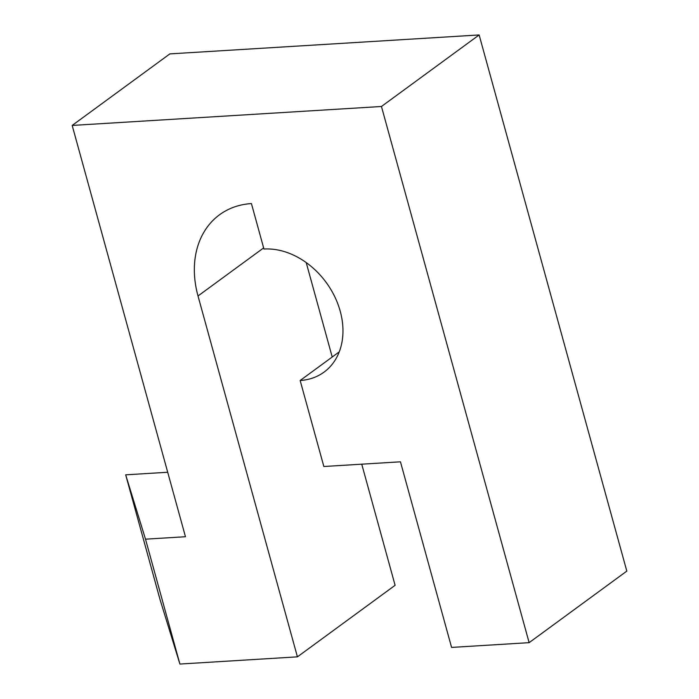 <?xml version="1.0" encoding="UTF-8"?>
<svg xmlns="http://www.w3.org/2000/svg" width="699" height="699" viewBox="0 0 699 699"><rect width="100%" height="100%" fill="white"/><g stroke="black" fill="none" stroke-linecap="round" stroke-linejoin="round"><path stroke-width="1.05" d="M125.68 474.831L145.506 539.174L179.905 664.05L160.08 599.698L125.68 474.831L167.708 472.253M179.905 664.05L297.416 656.85L198.009 295.974A94.776 72.923 53.8 0 1 219.565 214.759A94.776 72.923 53.8 0 1 251.43 203.584L263.951 249.036A71.088 54.697 53.8 0 1 334.576 296.341A71.088 54.697 53.8 0 1 324.056 372.113A71.088 54.697 53.8 0 1 300.159 380.492L323.847 466.504L400.457 461.812L451.58 647.414L529.134 642.661L381.453 106.493L72.18 125.436L185.462 536.727L145.506 539.174M529.134 642.661L626.82 571.109L479.138 34.95L169.866 53.893L72.18 125.436M479.138 34.95L381.453 106.493M339.26 351.859L300.159 380.492M297.416 656.85L395.101 585.308L361.741 464.18M332.217 357.014L306.206 262.571M263.637 247.909L198.009 295.974"/></g></svg>
